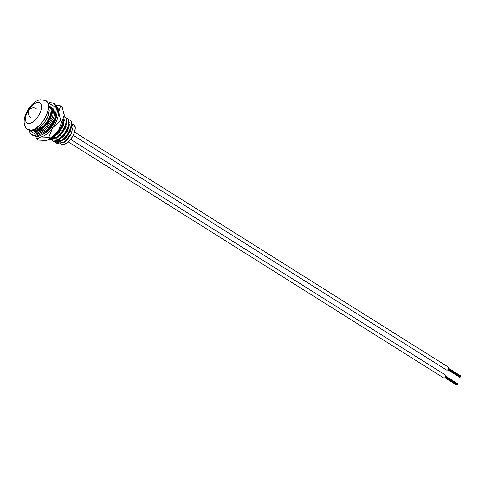 <?xml version="1.0" encoding="UTF-8"?>
<svg xmlns="http://www.w3.org/2000/svg" width="485" height="485" viewBox="0 0 485 485"><rect width="100%" height="100%" fill="white"/><g stroke="black" fill="none" stroke-linecap="round" stroke-linejoin="round"><path stroke-width="0.73" d="M59.897 135.842A1.704 0.825 122.2 0 1 61.601 133.599A1.704 0.825 122.2 0 1 61.941 133.654A1.704 0.825 122.2 0 1 61.983 133.678L61.941 133.654M71.774 124.087A11.579 5.596 122.2 0 1 71.883 124.39M41.668 128.064L45.639 124.427L50.161 117.206L51.349 109.283L50.01 107.337C53.611 110.301 48.391 123.154 41.225 127.785L41.668 128.064L38.345 128.992L36.411 129.101M46.657 131.199L50.689 127.603L55.096 120.65L56.612 114.897M55.229 118.892L49.803 127.822M54.15 135.915L58.261 132.369L62.668 125.409L64.069 117.619M63.735 119.468L62.341 124.863L56.163 133.824M56.818 137.588L60.783 133.957L65.305 126.73L66.5 118.807L65.154 116.861C68.755 119.825 63.541 132.678 56.375 137.31L56.818 137.588L53.495 138.516L50.713 138.619M59.34 139.177L63.311 135.539L67.833 128.319L69.022 120.395L67.682 118.449C71.283 121.414 66.063 134.266 58.897 138.898L59.34 139.177L56.017 140.104L51.24 140.11L50.119 138.977M61.868 140.765L65.833 137.128L70.355 129.907L71.55 121.984L70.204 120.037C73.805 123.002 68.585 135.855 61.419 140.486L61.868 140.765L58.546 141.693L53.762 141.699L52.435 140.183M38.964 130.689L36.09 130.586L34.975 129.459L33.72 129.531M37.563 131.144L37.29 130.659M39.152 129.362L39.133 128.877M41.807 128.428L41.892 127.907M48.16 115.588L48.536 115.187M46.033 124.372L46.451 123.481M49.955 118.013L51.064 116.776M46.857 131.599L46.942 131.083M51.083 127.549L51.501 126.652M71.641 122.372L73.096 126.894L71.131 133.872L63.947 142.075L64.287 142.287L57.406 143.354L55.848 143.008L54.963 141.766M54.296 138.886L54.284 138.401M54.429 136.364L54.514 135.842M70.24 130.174L65.833 137.128M67.718 128.586L63.311 135.539M65.19 126.997L60.783 133.957M54.29 136L53.823 136.224M62.668 125.409L58.261 132.369M46.718 131.241L46.499 131.781M55.096 120.65L50.689 127.603M50.046 117.473L45.639 124.427M54.375 138.874L54.253 138.407M54.071 136.546L54.084 136.103M49.646 129.446L49.803 128.925M44.529 126.518L44.753 125.754M50.476 116.406L51.422 115.551M41.449 128.61L41.461 128.167M48.597 114.218L48.9 113.963M39.224 129.35L39.109 128.883M71.774 123.924L70.713 130.908L65.56 138.443L59.164 142.081L63.947 142.075M69.252 122.335L68.191 129.319L63.032 136.855L56.642 140.492L61.419 140.486M70.204 120.037L68.906 120.025M66.724 120.747L65.663 127.731L60.51 135.273L54.12 138.904L58.897 138.898M67.682 118.449L66.378 118.437M52.635 137.237L56.375 137.31M64.202 119.164L63.141 126.148L57.988 133.684L52.895 137.031M65.154 116.861L64.153 116.849M56.684 114.612L56.787 115.2M48.785 130.338L45.529 132.193M46.548 124.487L45.36 125.748L38.97 129.38L41.516 129.277M51.58 111.223L50.986 116.994M52.156 108.913L51.234 108.913M39.176 127.688L41.225 127.785M49.221 110.495L47.991 116.624L45.093 121.589M50.01 107.337L48.852 107.324M55.848 143.008L59.164 142.081L57.018 141.79M55.545 140.498L55.357 140.165M54.872 138.771L54.787 138.304M54.726 136.2L54.775 135.654M64.032 120.989L64.414 120.795M53.32 141.42L56.642 140.492L54.496 140.207M53.023 138.91L52.829 138.577M50.798 139.832L54.12 138.904L51.968 138.619M51.028 127.682L51.452 126.712M47.148 131.441L47.203 130.889M45.978 124.506L46.402 123.536M50.197 117.74L51.034 116.861M42.104 128.264L42.153 127.719M48.142 115.642L48.512 115.272M51.41 113.053L51.786 112.859M39.721 129.246L39.637 128.78M37.872 129.386L37.684 129.052M35.647 130.307L38.97 129.38L36.824 129.095M71.131 133.872A13.622 6.584 122.2 0 1 64.287 142.287M63.098 124.342L64.044 123.487M62.723 125.288L63.826 124.269M66.572 122.469L66.936 122.305M58.079 142.087A11.579 5.596 122.2 0 1 57.715 141.759M56.945 140.45A11.579 5.596 122.2 0 1 56.806 139.989M56.63 138.116A11.579 5.596 122.2 0 1 56.654 137.667M57.351 134.272A11.579 5.596 122.2 0 1 57.921 132.751M62.529 125.736A11.579 5.596 122.2 0 1 63.717 124.609M66.524 122.741A11.579 5.596 122.2 0 1 66.936 122.566M61.128 129.859L60.091 130.077M59.649 130.592L59.673 131.296L59.867 130.738L61.268 130.326M59.625 131.896L59.037 131.52A11.579 5.596 -57.8 0 0 58.867 131.853L59.382 132.175M59.031 136.576L58.461 135.758M59.152 135.673L59.703 136.018M59.91 135.758L59.4 135.43M58.339 136.406L58.77 136.782M58.085 137.461L58.097 136.928L57.842 137.425M66.409 136.461L66.991 136.831A1.704 0.825 122.2 0 1 67.033 136.855M74.587 132.126L448.516 367.248A1.704 0.825 122.2 0 1 448.473 368.83A1.704 0.825 122.2 0 1 447.043 370.188A1.704 0.825 122.2 0 1 446.703 370.128L73.29 135.339M460.489 376.766L460.029 377.294M460.629 376.202L460.58 376.505M70.695 139.401L445.624 375.141A1.704 0.825 122.2 0 1 445.576 376.73A1.704 0.825 122.2 0 1 444.151 378.082A1.704 0.825 122.2 0 1 443.811 378.027L68.306 141.923M445.557 376.772L457.761 384.447L457.137 385.193M445.297 377.197L457.416 384.799M457.731 384.096L445.57 376.742M445.77 376.257L457.852 383.853L445.679 376.505M51.64 107.767A15.29 7.384 -57.8 0 0 50.755 107.979M36.508 130.617A15.29 7.384 -57.8 0 0 36.642 131.296M38.012 129.028A14.144 6.832 -57.8 0 0 38.018 129.398M42.789 134.193A14.144 6.832 -57.8 0 0 42.801 134.187A14.144 6.832 -57.8 0 0 43.886 133.927M51.046 114.66A15.29 7.384 122.2 0 1 51.701 114.102M46.772 118.776A14.144 6.832 122.2 0 1 47.324 118.049M51.186 114.127A14.144 6.832 122.2 0 1 51.749 113.702M42.28 128.161A14.144 6.832 122.2 0 1 42.45 127.488M40.043 128.683A14.144 6.832 -57.8 0 0 39.988 129.18M56.036 105.336L60.673 105.827L62.128 106.742L64.214 115.43A17.884 8.639 122.2 0 1 58.267 131.168L64.214 115.43A17.884 8.639 122.2 0 0 64.184 114.618L64.184 114.575M60.673 105.827L58.661 111.938L60.746 120.632L62.201 121.547M60.746 120.632L52.713 127.676L48.779 137.303L50.234 138.219L58.267 131.168A17.884 8.639 122.2 0 1 48.312 139.862L46.263 140.438L38.194 140.08L36.739 139.171L35.726 136.333M48.779 137.303L40.71 136.946L36.739 139.171M48.003 139.983L50.234 138.219M42.213 134.533A15.29 7.384 -57.8 0 0 43.323 134.169A15.29 7.384 -57.8 0 0 56.921 113.575M56.606 106.379A17.884 8.639 122.2 0 1 58.661 111.938A17.884 8.639 122.2 0 1 52.713 127.676A17.884 8.639 -57.8 0 1 40.71 136.946A17.884 8.639 122.2 0 1 37.096 136.321M34.659 130.883A17.884 8.639 122.2 0 1 34.653 130.477A17.884 8.639 122.2 0 1 34.684 129.501M42.686 127.913A15.29 7.384 122.2 0 1 42.935 127.1M48.755 107.039L49.203 107.324M49.749 102.638L48.724 103.032L48.294 104.184M63.456 144.409A11.579 5.596 -57.8 0 0 73.168 135.2A11.579 5.596 -57.8 0 0 73.471 124.409C79.013 126.664 70.671 143.984 63.62 144.445L61.14 144.021A11.579 5.596 -57.8 0 0 63.456 144.409M75.072 127.858A11.24 5.432 122.2 0 1 64.948 143.966M48.361 105.233A16.678 8.057 122.2 0 1 44.086 119.613A16.678 8.057 122.2 0 1 32.974 129.701M31.331 130.132A17.017 8.221 -57.8 0 0 45.754 116.303A17.017 8.221 -57.8 0 0 45.772 100.583C51.507 105.9 47.7 112.829 43.686 120.31C39.746 126.021 35.69 129.313 31.519 130.18L27.669 129.374A17.017 8.221 -57.8 0 0 31.331 130.132M29.512 123.439A11.919 5.759 -57.8 0 0 40.431 111.865A11.919 5.759 -57.8 0 0 37.442 102.45A11.919 5.759 -57.8 0 0 26.523 114.023A11.919 5.759 -57.8 0 0 29.512 123.439M69.44 124.56A11.579 5.596 -57.8 0 0 68.955 124.803M61.498 133.12A11.579 5.596 -57.8 0 0 61.183 133.763M59.6 138.989A11.579 5.596 -57.8 0 0 59.558 139.498M59.649 141.517A11.579 5.596 -57.8 0 0 59.752 141.984M60.219 141.869A11.24 5.432 122.2 0 1 60.116 141.414M60.061 139.207A11.24 5.432 122.2 0 1 60.14 138.589M61.783 133.593A11.24 5.432 122.2 0 1 64.329 129.531M68.809 125.433A11.24 5.432 122.2 0 1 69.385 125.124M53.956 103.602L56.618 106.882L55.066 118.055L46.99 130.247L36.927 136.182L32.95 135.436C37.648 137.188 40.128 136.867 47.633 130.247C54.484 122.19 57.697 115.236 57.266 109.374C57.569 107.943 56.672 106.124 54.581 103.917L53.398 103.178L55.442 106.136L53.89 117.315L45.808 129.501L35.751 135.442L31.767 134.697L32.95 135.436M37.951 133.454L34.465 131.726M50.04 107.361L51.44 107.512M43.159 130.168L38.467 132.12L35.926 131.805M34.823 131.083L33.75 129.531M48.597 106.639L50.943 107.082L52.374 110.368C53.089 111.883 51.64 115.927 48.027 122.493C43.935 127.622 40.934 130.344 39.03 130.659C36.442 131.453 34.841 131.496 34.229 130.792L33.125 129.762M48.482 105.33L52.362 108.21L51.046 117.2L44.45 127.009L36.26 131.774L31.889 130.113M48.724 103.032L54.114 106.348L52.622 116.958L44.935 128.525L35.356 134.157L29.215 130.107M64.056 129.362L64.681 129.75M66.584 130.95L67.203 131.338M61.516 137.407L62.062 137.752M64.044 138.995L64.584 139.34M45.772 100.583L40.443 99.783C29.828 101.001 18.127 122.499 27.669 129.374M73.471 124.409L72.714 123.936M50.98 127.785L51.174 127.325M45.929 124.609L46.13 124.154M61.14 144.021L59.552 143.02M63.887 134.872L64.505 135.266M65.505 126.245L66.099 126.621M68.027 127.834L68.621 128.21M51.095 127.731L50.761 127.519M46.33 124.73L45.711 124.342M36.199 108.622A5.111 5.111 0 0 0 28.476 111.914A5.111 5.111 0 0 0 30.761 117.273M50.573 117.976L49.985 117.606M49.822 119.516L49.27 119.164M49.997 129.052L49.591 128.792M45.117 125.979L44.541 125.615M71.095 129.938L70.495 129.562M69.658 133.054L69.04 132.666M459.671 377.257L447.77 369.776M460.192 377.087L448.067 369.461M460.047 377.318L447.885 369.667M460.326 376.924L448.195 369.297M460.659 376.548L448.449 368.873M460.514 376.784L448.316 369.115M460.562 376.451L448.467 368.842M460.659 376.202L448.576 368.606M460.75 375.96L448.667 368.357M456.773 385.157L444.878 377.676M457.294 384.981L445.169 377.36M457.149 385.211L444.987 377.566M457.616 384.678L445.418 377.009M48.548 106.53L49.161 111.32L47.736 116.703L45.614 120.789L42.989 124.293L38.636 128.034L34.993 129.459M50.246 107.488L51.477 107.549M33.895 129.537L34.859 131.095M49.264 102.541L53.398 103.178M28.791 129.98L29.155 131.271L31.767 134.697"/></g></svg>

